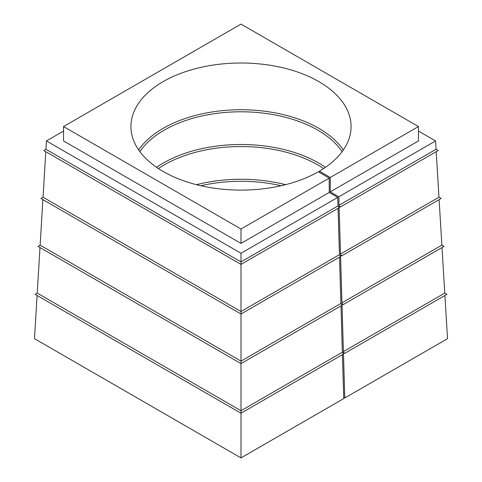 <?xml version="1.0" encoding="UTF-8"?>
<svg xmlns="http://www.w3.org/2000/svg" width="482" height="482" viewBox="0 0 482 482"><rect width="100%" height="100%" fill="white"/><g stroke="black" fill="none" stroke-linecap="round" stroke-linejoin="round"><path stroke-width="0.72" d="M63.534 131.068L46.435 140.937L241 253.267L241 311.511L339.467 254.665L338.087 208.332M45.79 151.685L43.037 197.216L241 311.511L241 361.12L340.913 303.437L339.539 257.105M42.886 199.614L40.133 245.151L241 361.12L241 410.73L342.365 352.203L340.985 305.877M342.365 352.203L343.437 354.071L241 413.213L241 457.9L343.744 398.584L342.437 354.65M241 410.73L241 413.213L35.084 294.327L37.234 293.086L241 410.73M340.913 303.437L341.991 305.299L241 363.603L37.982 246.392L40.133 245.151M339.467 254.665L340.539 256.526L241 313.993L40.886 198.457L43.037 197.216M338.015 205.892L339.087 207.754L241 264.389L43.784 150.523L45.935 149.281L241 261.907L338.015 205.892L337.762 197.403L329.212 192.469L329.212 178.087L241 229.016L241 243.398L329.212 192.469M241 253.267L337.762 197.403M436.21 151.685L438.963 197.216L441.114 198.457L341.575 255.93L340.539 255.327L341.949 302.835L441.867 245.151L444.018 246.392L343.027 304.696L341.991 304.1L343.401 351.607L444.766 293.086L446.916 294.327L344.479 353.469L343.437 352.872L344.781 397.981L447.519 338.665L444.91 295.484M438.963 197.216L340.503 254.062L339.087 206.555L340.129 207.158L438.216 150.523L436.065 149.281L339.051 205.296L340.129 207.158M439.114 199.614L441.867 245.151M442.012 247.549L444.766 293.086M39.988 247.549L37.234 293.086M343.401 351.607L344.479 353.469M344.781 397.981L343.708 397.361M37.09 295.484L34.481 338.665L241 457.9M341.949 302.835L343.027 304.696M340.503 254.062L341.575 255.93M241 229.016L63.534 126.555L241 24.1L418.466 126.555L330.248 177.484L319.349 171.194A110.077 63.552 0 0 0 351.077 126.555A110.077 63.552 0 0 0 241 63.003A110.077 63.552 0 0 0 130.923 126.555A110.077 63.552 0 0 0 198.536 185.19A110.077 63.552 0 0 0 318.313 171.791L329.212 178.087M63.534 126.555L63.534 140.937L241 243.398M330.248 177.484L330.248 191.866L418.466 140.937L418.466 126.555M339.051 205.296L338.798 196.801L330.248 191.866M338.798 196.801L435.565 140.937L418.466 131.068M435.565 140.937L436.065 149.281M46.435 140.937L45.935 149.281M200.855 185.733A108.607 62.702 180 0 1 281.145 185.733M285.525 184.678A110.077 63.552 0 0 0 196.475 184.678M158.373 168.549A108.607 62.702 180 0 1 323.627 168.549M325.477 167.302A110.077 63.552 0 0 0 156.523 167.302M139.864 151.643A108.607 62.702 180 0 1 241 111.788A108.607 62.702 180 0 1 342.136 151.643M343.365 149.926A110.077 63.552 0 0 0 241 109.739A110.077 63.552 0 0 0 138.635 149.926M319.349 172.393L319.349 171.194"/></g></svg>
